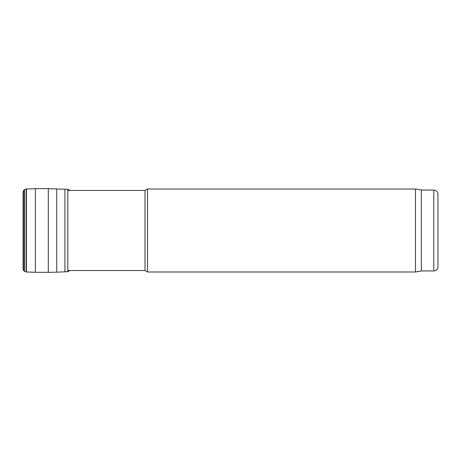 <?xml version="1.0" encoding="UTF-8"?>
<svg xmlns="http://www.w3.org/2000/svg" width="461" height="461" viewBox="0 0 461 461"><rect width="100%" height="100%" fill="white"/><g stroke="black" fill="none" stroke-linecap="round" stroke-linejoin="round"><path stroke-width="0.69" d="M421.354 190.047L421.354 270.953L433.801 270.953C436.319 270.705 437.702 269.322 437.95 266.804L437.95 194.196C437.702 191.678 436.319 190.295 433.801 190.047L421.354 190.047L415.47 189.01L147.52 189.01L147.52 271.99L415.47 271.99L415.47 189.01M421.354 270.953L415.47 271.99M147.52 271.99L145.008 270.538L145.008 190.462L147.52 189.01M145.008 270.538L67.802 270.538M23.05 192.012L23.978 189.955L23.05 192.041L23.05 268.988L23.978 271.045L23.978 189.955L24.427 189.598L24.427 271.402L23.978 271.045M26.104 271.961L26.104 189.039L26.398 189.022L26.398 271.978L24.427 271.402M433.801 270.953L433.801 190.047M23.05 192.035L23.05 268.988M24.427 189.598L26.104 189.039M69.576 190.693C69.444 190.111 68.85 189.661 67.802 189.35L48.296 188.641L35.376 188.699L35.376 272.301L26.398 271.978M48.296 188.641L48.296 272.359L35.376 272.301M56.715 188.826L56.715 272.174L48.296 272.359M64.909 189.183L64.909 271.817L56.715 272.174M67.802 189.35L67.802 271.65L64.909 271.817M145.008 190.462L67.802 190.462M35.376 188.699L26.398 189.022M69.576 270.307C69.444 270.889 68.85 271.339 67.802 271.65"/></g></svg>
